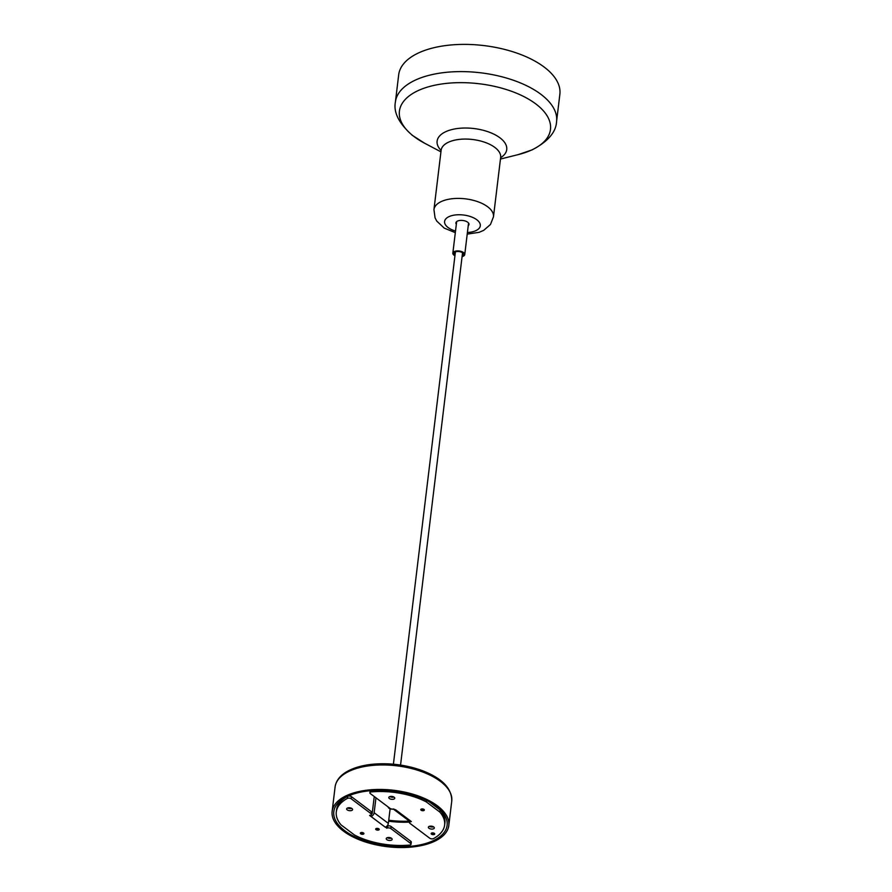 <?xml version="1.0" encoding="UTF-8"?>
<svg xmlns="http://www.w3.org/2000/svg" width="892" height="892" viewBox="0 0 892 892"><rect width="100%" height="100%" fill="white"/><g stroke="black" fill="none" stroke-linecap="round" stroke-linejoin="round"><path stroke-width="1.34" d="M343.52 831.166A58.761 28.399 -173.1 0 0 407.165 847.4A58.761 28.399 -173.1 0 0 448.799 825.557A58.761 28.399 -173.1 0 0 393.874 790.301A58.761 28.399 -173.1 0 0 332.136 811.43A58.761 28.399 -173.1 0 0 343.52 831.166M344.87 830.798A57.077 27.585 -173.1 0 0 406.685 846.575A57.077 27.585 -173.1 0 0 447.126 825.345A57.077 27.585 -173.1 0 0 436.065 806.19A57.077 27.585 -173.1 0 0 374.25 790.412A57.077 27.585 -173.1 0 0 333.798 811.631A57.077 27.585 -173.1 0 0 344.87 830.798M388.232 807.026A3.601 1.739 -173.1 0 0 388.934 808.174A3.601 1.739 -173.1 0 0 393.562 809.077M455.266 251.968A4.192 2.029 -173.1 0 0 454.686 252.849A4.192 2.029 -173.1 0 0 455.154 253.952M462.301 254.822A4.192 2.029 -173.1 0 0 463.015 253.852A4.192 2.029 -173.1 0 0 462.658 252.871M455.031 254.956A4.795 2.319 6.9 0 1 454.976 252.124A4.795 2.319 6.9 0 1 455.946 251.734A4.795 2.319 6.9 0 1 462.915 253.083A4.795 2.319 6.9 0 1 462.179 255.826M454.942 255.736A5.999 2.899 6.9 0 1 452.835 253.15A5.999 2.899 6.9 0 1 455.243 251.198A5.999 2.899 6.9 0 1 461.621 251.566A5.999 2.899 6.9 0 1 464.743 254.588A5.999 2.899 6.9 0 1 462.078 256.606M556.575 121.502A81.172 39.226 6.9 0 0 540.831 94.251A81.172 39.226 6.9 0 0 452.924 71.817A81.172 39.226 6.9 0 0 395.401 102L398.691 74.783A81.172 39.226 6.9 0 1 456.213 44.6A81.172 39.226 6.9 0 1 544.131 67.034A81.172 39.226 6.9 0 1 559.864 94.284L556.575 121.502C556.084 132.139 547.922 141.605 532.111 149.878L518.352 154.572A76.088 36.773 6.9 0 0 535.735 103.873A76.088 36.773 6.9 0 0 423.912 88.263A76.088 36.773 6.9 0 0 424.637 143.233L440.938 151.841M456.336 224.249A6.59 3.189 6.9 0 1 455.901 222.855A6.59 3.189 6.9 0 1 460.573 220.402A6.59 3.189 6.9 0 1 467.72 222.231A6.59 3.189 6.9 0 1 468.991 224.438A6.59 3.189 6.9 0 1 468.244 225.687M409.919 820.495A3.479 2.33 126.9 0 1 408.202 820.25L393.996 809.579A3.479 2.33 -53.1 0 0 395.713 809.824L393.439 808.988A2.397 1.16 -173.1 0 1 390.105 808.431L370.347 793.59A2.397 1.16 -173.1 0 1 369.879 792.787A2.397 1.16 -173.1 0 1 371.429 791.906A54.557 26.37 6.9 0 1 426.354 801.93L439.823 812.054A54.557 26.37 6.9 0 1 444.629 825.044A54.557 26.37 6.9 0 1 433.545 838.591A2.397 1.16 -173.1 0 1 429.732 838.224L409.986 823.383A2.397 1.16 -173.1 0 1 409.517 822.58A2.397 1.16 -173.1 0 1 410.476 821.8L411.346 821.565L395.713 809.824M371.206 814.797L371.005 816.492L369.589 815.422L370.448 815.188A2.397 1.16 -173.1 0 0 371.406 814.407A2.397 1.16 -173.1 0 0 370.938 813.604L351.192 798.764A2.397 1.16 -173.1 0 0 347.378 798.396A54.557 26.37 -173.1 0 0 336.295 811.943A54.557 26.37 -173.1 0 0 341.101 824.933L354.57 835.057A54.557 26.37 -173.1 0 0 409.495 845.081A2.397 1.16 -173.1 0 0 411.045 844.2A2.397 1.16 -173.1 0 0 410.576 843.397L390.83 828.545A2.397 1.16 -173.1 0 0 387.496 827.999L385.21 827.163A3.479 2.33 -53.1 0 0 388.355 823.394L390.116 808.776M374.45 796.668A3.479 2.33 -53.1 0 0 374.082 797.916L372.232 813.236A1.082 0.725 126.9 0 1 371.418 814.351M375.956 797.805L374.149 812.723A3.479 2.33 126.9 0 1 371.005 816.492L385.21 827.163M393.495 808.966A3.479 2.33 -53.1 0 0 393.996 809.579M361.059 832.593A1.795 0.87 6.9 0 1 363.668 833.095A1.795 0.87 6.9 0 1 363.111 834.221A1.795 0.87 6.9 0 1 360.68 833.786A1.795 0.87 6.9 0 1 360.691 832.738A1.795 0.87 6.9 0 1 361.059 832.593M376.379 828.456A1.795 0.87 6.9 0 1 379 828.958A1.795 0.87 6.9 0 1 378.431 830.084A1.795 0.87 6.9 0 1 376.011 829.649A1.795 0.87 6.9 0 1 376.023 828.601A1.795 0.87 6.9 0 1 376.379 828.456M352.017 808.587A2.999 1.45 -173.1 0 0 347.847 807.907A2.999 1.45 -173.1 0 0 346.653 808.877A2.999 1.45 -173.1 0 0 349.452 810.672A2.999 1.45 -173.1 0 0 352.596 809.601A2.999 1.45 -173.1 0 0 352.017 808.587M391.588 838.335A2.999 1.45 -173.1 0 0 387.418 837.644A2.999 1.45 -173.1 0 0 386.225 838.625A2.999 1.45 -173.1 0 0 389.023 840.42A2.999 1.45 -173.1 0 0 392.168 839.339A2.999 1.45 -173.1 0 0 391.588 838.335M347.702 807.951A2.999 1.45 -173.1 0 0 351.805 808.442M387.273 837.688A2.999 1.45 -173.1 0 0 391.376 838.19M370.938 813.604L371.195 811.519L351.437 796.679L351.192 798.764M371.195 811.519A2.397 1.16 6.9 0 1 371.663 812.322L371.406 814.407M387.496 827.999L387.741 825.914L386.916 826.137M387.741 825.914A2.397 1.16 6.9 0 1 391.075 826.471L390.83 828.545M410.576 843.397L410.833 841.312L391.075 826.471M410.833 841.312A2.397 1.16 6.9 0 1 411.301 842.115L411.045 844.2M347.345 796.467A54.557 26.37 -173.1 0 0 336.552 809.858L336.295 811.943M348.036 796.143A2.397 1.16 6.9 0 1 351.437 796.679M431.494 834.165A1.795 0.87 6.9 0 1 431.494 833.117A1.795 0.87 6.9 0 1 434.471 833.474A1.795 0.87 6.9 0 1 433.913 834.589A1.795 0.87 6.9 0 1 431.494 834.165M421.113 810.215A1.795 0.87 6.9 0 1 421.124 809.178A1.795 0.87 6.9 0 1 424.101 809.535A1.795 0.87 6.9 0 1 423.533 810.65A1.795 0.87 6.9 0 1 421.113 810.215M394.164 797.214A2.999 1.45 -173.1 0 0 390.919 796.389A2.999 1.45 -173.1 0 0 388.8 797.504A2.999 1.45 -173.1 0 0 391.599 799.299A2.999 1.45 -173.1 0 0 394.755 798.228A2.999 1.45 -173.1 0 0 394.164 797.214M433.735 826.962A2.999 1.45 -173.1 0 0 430.49 826.126A2.999 1.45 -173.1 0 0 428.372 827.241A2.999 1.45 -173.1 0 0 431.171 829.047A2.999 1.45 -173.1 0 0 434.326 827.966A2.999 1.45 -173.1 0 0 433.735 826.962M389.849 796.578A2.999 1.45 -173.1 0 0 393.952 797.069M429.42 826.315A2.999 1.45 -173.1 0 0 433.523 826.806M429.242 801.819L440.079 809.969A54.557 26.37 6.9 0 1 444.885 822.959L444.629 825.044M386.872 826.182L386.626 828.233M426.532 800.414L426.354 801.93M440.079 809.969L439.823 812.054M421.28 809.1A1.494 0.725 -173.1 0 0 421.102 809.39A1.494 0.725 -173.1 0 0 421.392 809.891A1.494 0.725 -173.1 0 0 423.009 810.304A1.494 0.725 -173.1 0 0 424.068 809.746A1.494 0.725 -173.1 0 0 423.968 809.423M431.65 833.039A1.494 0.725 -173.1 0 0 431.472 833.329A1.494 0.725 -173.1 0 0 431.761 833.83A1.494 0.725 -173.1 0 0 433.378 834.254A1.494 0.725 -173.1 0 0 434.449 833.697A1.494 0.725 -173.1 0 0 434.337 833.373M376.168 828.534A1.494 0.725 -173.1 0 0 375.989 828.824A1.494 0.725 -173.1 0 0 376.279 829.326A1.494 0.725 -173.1 0 0 377.907 829.738A1.494 0.725 -173.1 0 0 378.966 829.181A1.494 0.725 -173.1 0 0 378.866 828.858M360.847 832.671A1.494 0.725 -173.1 0 0 360.669 832.95A1.494 0.725 -173.1 0 0 360.959 833.462A1.494 0.725 -173.1 0 0 362.576 833.875A1.494 0.725 -173.1 0 0 363.646 833.318A1.494 0.725 -173.1 0 0 363.535 832.994M448.799 825.557L451.753 801.061A58.761 28.399 -173.1 0 0 396.84 765.815A58.761 28.399 -173.1 0 0 335.091 786.945L332.136 811.43M349.954 807.817A57.077 27.585 -173.1 0 0 351.136 808.587M388.622 821.197A57.077 27.585 -173.1 0 0 409.584 822.089M409.696 821.097A56.363 27.239 6.9 0 1 388.734 820.227M455.511 231.061A17.985 8.697 6.9 0 1 448.375 216.946A17.985 8.697 6.9 0 1 476.819 219.766A17.985 8.697 6.9 0 1 467.419 232.5M455.321 232.667L444.216 228.107L436.745 221.06L435.051 217.815L433.947 209.62A29.982 14.484 6.9 0 1 455.188 198.481A29.982 14.484 6.9 0 1 487.656 206.766A29.982 14.484 6.9 0 1 493.466 216.823L490.477 224.461L483.698 230.359L479.104 232.333L467.218 234.117M433.947 209.62L441.127 150.291A29.982 14.484 6.9 0 1 462.368 139.141A29.982 14.484 6.9 0 1 494.837 147.425A29.982 14.484 6.9 0 1 500.646 157.494L493.466 216.823M441.105 150.492A35.067 16.948 6.9 0 1 453.326 129.228A35.067 16.948 6.9 0 1 499.933 137.803A35.067 16.948 6.9 0 1 500.624 157.694M374.149 812.723L388.355 823.394M347.378 798.396L347.635 796.333M371.585 790.591L371.429 791.906M410.576 820.986L410.476 821.8M451.753 801.061C451.932 788.138 441.707 777.846 421.113 770.197C405.604 764.801 389.626 762.805 373.168 764.188C363.59 765.102 355.462 767.243 348.805 770.588C340.722 774.691 336.15 780.143 335.091 786.945M400.553 765.068L462.547 252.782M393.405 764.199L455.399 251.912M464.743 254.588L468.556 223.045M452.835 253.15L456.659 221.606M500.468 159.044L518.352 154.572M395.401 102C393.35 112.448 399.003 123.575 412.394 135.383L424.637 143.233M370.135 790.713L369.879 792.787M409.762 820.529L409.517 822.58"/></g></svg>
